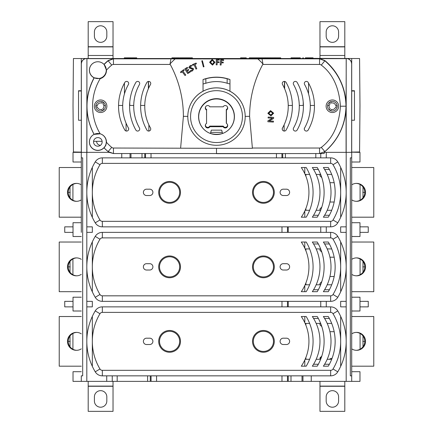 <?xml version="1.0" encoding="UTF-8"?>
<svg xmlns="http://www.w3.org/2000/svg" width="433" height="433" viewBox="0 0 433 433"><rect width="100%" height="100%" fill="white"/><g stroke="black" fill="none" stroke-linecap="round" stroke-linejoin="round"><path stroke-width="0.65" d="M231.888 125.705A17.796 17.796 -0 0 0 211.867 99.579A17.796 17.796 -0 0 0 210.427 133.488L211.326 130.144L221.674 130.144L222.573 133.488A17.796 17.796 -0 0 0 231.888 125.705L232.023 125.473A17.953 17.953 180 0 0 234.302 118.777M223.152 126.701L209.848 126.701A2.425 2.425 -0 0 1 206.53 127.654A2.425 2.425 -0 0 1 206.557 123.416L206.557 110.106A2.425 2.425 -0 0 1 207.721 105.555A2.425 2.425 -0 0 1 209.848 106.816L223.152 106.816A2.425 2.425 -0 0 1 227.379 106.767A2.425 2.425 -0 0 1 226.443 110.106L226.443 123.416A2.425 2.425 -0 0 1 226.47 127.654A2.425 2.425 -0 0 1 223.152 126.701L223.249 126.236L209.751 126.236L209.848 126.701M206.557 123.416L206.557 110.106M209.751 126.236A2.268 2.268 -0 0 1 206.709 127.259A2.268 2.268 -0 0 1 205.691 124.211M222.578 133.451C218.541 134.571 214.487 134.571 210.422 133.451M210.73 132.374L222.27 132.374M216.5 126.658L222.297 126.582L216.5 126.658M226.286 123.075L226.286 109.581L226.443 123.416M227.309 124.211A2.268 2.268 -0 0 1 226.291 127.259A2.268 2.268 -0 0 1 223.249 126.236M227.309 106.653A2.268 2.268 -0 0 1 226.286 109.701L226.443 110.106M205.691 106.653A2.268 2.268 -0 0 0 206.714 109.701L206.714 109.581A2.268 2.268 -0 0 1 205.453 107.606M205.453 125.169A2.268 2.268 180 0 0 209.751 126.111L223.249 126.111A2.268 2.268 180 0 0 227.547 125.169M227.547 107.606A2.268 2.268 -0 0 1 226.286 109.581M88.197 46.715L113.029 46.715L113.029 21.65L88.197 21.65L88.197 46.894L113.029 46.894L113.029 58.352M106.821 36.134A6.208 6.208 0 0 1 100.613 42.342A6.208 6.208 0 0 1 94.405 36.134L94.405 31.999A6.208 6.208 0 0 1 100.613 25.791A6.208 6.208 0 0 1 106.821 31.999L106.821 36.134M189.827 67.202L193.432 68.663L193.611 69.329L192.301 70.98L190.861 71.385L190.423 70.552L191.922 70.319L192.582 69.123L189.059 67.954L188.896 67.342L190.157 65.664L191.364 65.248L191.787 66.049L191.364 65.253L190.157 65.659L188.902 67.261M191.787 66.054L190.558 66.314L189.898 67.483L193.432 68.668L193.611 69.231M190.423 70.547L191.922 70.319M182.915 71.212L185.773 74.99L185.043 75.548L182.185 71.764L180.924 72.717L180.453 72.094L183.716 69.632L184.182 70.254L182.915 71.212L185.773 74.99M180.453 72.094L183.716 69.626L184.182 70.249M202.963 62.731L202.796 62.065L202.963 62.731L202.298 62.909L202.124 62.238L202.796 62.06L202.124 62.238M202.622 61.394L201.951 61.573L201.778 60.907L202.449 60.728L202.622 61.394L202.449 60.734L201.778 60.907M190.336 71.938L189.919 71.288L190.336 71.938L187.722 73.599L184.767 68.939L187.278 67.348L187.695 68.003L185.957 69.107L186.791 70.422L188.393 69.404L188.81 70.054L188.393 69.41L186.791 70.422L185.957 69.107M187.208 71.077L188.079 72.452L189.919 71.288L188.079 72.452L187.208 71.077L188.81 70.059M184.767 68.939L187.278 67.342L187.695 67.997M194.964 64.387L196.815 68.75L195.97 69.107L194.119 64.744L192.663 65.361L192.36 64.641L196.122 63.05L196.425 63.77L194.964 64.387L196.815 68.744M196.425 63.765L196.122 63.045L192.36 64.641M216.197 64.831L216.305 59.31L216.197 64.836L217.112 64.853L217.155 62.547L219.06 62.579L219.076 61.811L217.171 61.773L217.204 60.111L219.266 60.155L219.282 59.375L216.305 59.316L219.282 59.37M217.171 61.767L219.076 61.805M267.908 113.208L270.544 110.626L273.618 113.365M270.544 110.626L267.919 113.414L270.993 115.909L273.613 113.17L270.544 110.626M272.812 113.17L270.841 114.956L268.714 113.37L270.663 111.584L272.812 113.17M95.834 105.533A4.828 4.828 -0 0 1 103.601 102.432A4.828 4.828 -0 0 1 102.404 110.707A4.828 4.828 -0 0 1 95.834 105.533L97.371 105.533A3.312 3.312 -0 0 1 101.631 103.076L102.404 101.739M130.474 58.715L304.383 58.531L81.296 58.531L81.296 152.346L73.02 152.346L73.02 162.007L81.296 162.007M302.526 58.715L306.174 58.352L359.574 58.531L359.98 105.203M329.399 102.432A4.828 4.828 180 0 0 330.595 110.707A4.828 4.828 180 0 0 337.166 105.533A4.828 4.828 180 0 0 329.399 102.432L330.173 103.763A3.312 3.312 180 0 0 330.173 108.683L329.399 110.02M351.704 162.007L359.98 162.007L359.98 152.346L351.704 152.162L351.704 157.866L350.324 157.866L350.324 375.849L351.704 375.849L351.704 381.365L359.98 381.365L359.98 371.709L351.704 371.709M351.645 152.346L351.656 63.911C351.325 60.598 349.501 58.78 346.194 58.45L346.184 152.346L351.704 152.346L351.704 63.813L351.656 152.162M346.238 58.352L346.086 106.09A59.467 59.467 180 0 0 324.902 60.582L324.869 60.782C338.546 72.831 345.588 87.964 345.994 106.188C345.588 124.412 338.552 139.55 324.869 151.599L319.538 153.542L216.489 153.661L216.5 148.303L252.396 148.303L249.635 116.721M346.086 152.346L346.086 106.09A59.467 59.467 180 0 1 324.902 151.599L319.538 153.542L324.171 153.542L324.193 152.346L346.184 152.346L346.184 192.355A59.326 59.326 0 0 0 337.767 161.893A8.276 8.276 0 0 0 330.66 157.866L102.34 157.866A8.276 8.276 0 0 0 95.233 161.893A59.326 59.326 0 0 0 95.233 222.822A8.276 8.276 0 0 0 102.34 226.849L330.66 226.849A8.276 8.276 0 0 0 337.767 222.822A59.326 59.326 0 0 0 337.767 161.893A8.276 8.276 0 0 0 330.66 157.866L330.66 163.382A2.76 2.76 0 0 1 333.031 164.724A53.806 53.806 0 0 1 333.031 219.986A2.76 2.76 0 0 1 330.66 221.328L102.34 221.328A2.76 2.76 0 0 1 99.969 219.986A53.806 53.806 0 0 1 99.969 164.724A2.76 2.76 0 0 1 102.34 163.382L330.66 163.382M319.971 58.352L319.971 21.65L344.803 21.65L344.803 58.352M338.595 36.134A6.208 6.208 0 0 1 332.387 42.342A6.208 6.208 0 0 1 326.179 36.134L326.179 31.999A6.208 6.208 0 0 1 332.387 25.791A6.208 6.208 0 0 1 338.595 31.999L338.595 36.134M88.197 58.352L88.197 46.894M113.029 381.365L113.029 411.35L88.197 411.35L88.197 381.365M94.405 396.866A6.208 6.208 0 0 1 100.613 390.658A6.208 6.208 0 0 1 106.821 396.866L106.821 401.001A6.208 6.208 0 0 1 100.613 407.209A6.208 6.208 0 0 1 94.405 401.001L94.405 396.866M102.34 312.382L330.66 312.382A2.76 2.76 0 0 1 333.031 313.725A53.806 53.806 0 0 1 333.031 368.986A2.76 2.76 0 0 1 330.66 370.329L102.34 370.329A2.76 2.76 0 0 1 99.969 368.986A53.806 53.806 0 0 1 99.969 313.725A2.76 2.76 0 0 1 102.34 312.382L102.34 306.867A8.276 8.276 0 0 0 95.233 310.894A59.326 59.326 0 0 0 95.233 371.823A8.276 8.276 0 0 0 102.34 375.849L330.66 375.849A8.276 8.276 0 0 0 337.767 371.823A59.326 59.326 0 0 0 337.767 310.894A8.276 8.276 0 0 0 330.66 306.867L102.34 306.867A8.276 8.276 0 0 0 95.233 310.894A59.326 59.326 0 0 0 86.817 341.356L86.817 381.365L81.296 381.365L81.296 375.849L82.676 375.849L82.676 157.866L81.296 157.866L81.296 152.346L86.817 152.346L86.817 192.355A59.326 59.326 0 0 0 95.233 222.822A8.276 8.276 0 0 0 102.34 226.849L102.34 221.328M106.729 375.849L106.729 381.365L86.817 381.365M151.068 375.849L151.068 381.365L117.186 381.365L117.186 375.849M288.243 375.849L288.243 381.365L287.474 381.365L287.474 375.849M106.729 381.365L117.186 381.365M151.068 381.365L156.562 381.365L156.562 375.849M281.98 375.849L281.98 381.365L156.562 381.365M81.296 371.709L73.02 371.709L73.02 381.365L81.296 381.365M351.704 381.365L311.251 381.365L311.251 375.849M302.986 381.365L311.251 381.365M302.017 375.849L302.017 381.365L302.97 381.365L302.97 375.849M302.017 381.365L290.998 381.365L290.998 375.849M288.243 381.365L290.998 381.365M281.98 381.365L287.474 381.365M346.184 381.365L346.184 341.356A59.326 59.326 0 0 0 337.767 310.894A8.276 8.276 0 0 0 330.66 306.867L330.66 312.382M344.803 381.365L344.803 411.35L319.971 411.35L319.971 381.365M326.179 396.866A6.208 6.208 0 0 1 332.387 390.658A6.208 6.208 0 0 1 338.595 396.866L338.595 401.001A6.208 6.208 0 0 1 332.387 407.209A6.208 6.208 0 0 1 326.179 401.001L326.179 396.866M329.399 359.293A5.104 5.104 0 0 1 332.062 358.335M321.816 356.067L319.971 357.912L319.971 358.6L321.47 357.101M81.296 366.188L59.224 366.188L59.224 316.523L81.296 316.523M72.923 349.252L72.923 333.459M360.077 349.252L360.077 333.459M313.568 364.256L318.336 364.256M324.604 364.256L329.372 364.256M331.694 359.293L327.202 359.293M320.658 359.293L316.166 359.293M309.622 359.293L305.13 359.293M304.794 360.018L304.794 366.188M362.989 335.965L362.989 346.746M70.011 346.746L70.011 335.965M81.296 348.868A8.969 8.941 90 0 1 67.478 341.356A8.969 8.941 90 0 1 81.296 333.843M351.704 316.523L373.776 316.523L373.776 366.188L351.704 366.188M351.704 333.843A8.969 8.941 -90 0 1 365.522 341.356A8.969 8.941 -90 0 1 351.704 348.868M76.787 350.319A8.969 8.941 90 0 1 69.156 345.361A8.996 8.969 180 0 1 68.208 341.356L70.2 341.356M362.8 341.356L364.792 341.356A8.996 8.969 0 0 1 363.844 345.361A8.969 8.941 -90 0 1 356.213 350.319M305.898 359.293L305.898 357.442M81.296 217.187L59.224 217.187L59.224 167.522L81.296 167.522M72.923 200.252L72.923 184.458M360.077 200.252L360.077 184.458M313.568 215.261L318.336 215.261M324.604 215.261L329.372 215.261M331.694 210.292L327.202 210.292M320.658 210.292L316.166 210.292M309.622 210.292L305.13 210.292M304.794 211.017L304.794 217.187M362.989 186.964L362.989 197.746M321.816 207.071L319.971 208.912L319.971 210.292M70.011 197.746L70.011 186.964M81.296 199.867A8.969 8.941 90 0 1 67.478 192.355A8.969 8.941 90 0 1 81.296 184.842M351.704 167.522L373.776 167.522L373.776 217.187L351.704 217.187M351.704 184.842A8.969 8.941 -90 0 1 365.522 192.355A8.969 8.941 -90 0 1 351.704 199.867M76.787 201.318A8.969 8.941 90 0 1 69.156 196.36A8.996 8.969 180 0 1 68.208 192.355L70.2 192.355M362.8 192.355L364.792 192.355A8.996 8.969 0 0 1 363.844 196.36A8.969 8.941 -90 0 1 356.213 201.318M334.173 202.016L329.941 202.016M305.898 210.292L305.898 208.441M81.296 222.708L73.02 222.708L73.02 236.505L81.296 236.505M351.704 222.708L359.98 222.708L359.98 236.505L351.704 236.505M351.704 375.849L351.704 157.866M359.98 226.849L368.261 226.849L368.261 232.364L359.98 232.364M81.296 157.866L81.296 232.364M73.02 226.849L64.739 226.849L64.739 232.364L73.02 232.364M102.34 163.382L102.34 157.866A8.276 8.276 0 0 0 95.233 161.893A59.326 59.326 0 0 0 86.817 192.355L86.817 266.858A59.326 59.326 0 0 0 95.233 297.319A8.276 8.276 0 0 0 102.34 301.346L330.66 301.346A8.276 8.276 0 0 0 337.767 297.319A59.326 59.326 0 0 0 337.767 236.391A8.276 8.276 0 0 0 330.66 232.364L102.34 232.364A8.276 8.276 0 0 0 95.233 236.391A59.326 59.326 0 0 0 95.233 297.319A8.276 8.276 0 0 0 102.34 301.346L102.34 295.831A2.76 2.76 0 0 1 99.969 294.489A53.806 53.806 0 0 1 99.969 239.227A2.76 2.76 0 0 1 102.34 237.885L330.66 237.885A2.76 2.76 0 0 1 333.031 239.227A53.806 53.806 0 0 1 333.031 294.489A2.76 2.76 0 0 1 330.66 295.831L102.34 295.831M330.66 295.831L330.66 301.346A8.276 8.276 0 0 0 337.767 297.319A59.326 59.326 0 0 0 346.184 266.858L346.184 192.355A59.326 59.326 0 0 1 337.767 222.822A8.276 8.276 0 0 1 330.66 226.849L330.66 221.328M351.704 232.364L351.704 226.849M109.186 152.346L86.817 152.346L86.914 58.639L86.914 106.09A59.467 59.467 -0 0 1 94.069 77.805A8.471 8.471 -0 0 1 91.038 65.188A8.471 8.471 -0 0 1 103.99 64.387A59.467 59.467 -0 0 1 108.098 60.582L108.131 60.782A59.37 59.37 180 0 0 104.12 64.485L106.464 70.157A8.617 8.617 -0 0 1 100.18 78.66L94.069 77.805M282.078 153.542L145.385 153.542M144.757 157.866L144.757 153.542M129.862 153.542L129.045 153.542M286.435 195.532L283.442 195.516A3.172 3.172 0 0 1 280.102 192.257A3.172 3.172 0 0 1 283.626 189.194L286.17 189.194A3.172 3.172 0 0 1 289.617 192.225A3.172 3.172 0 0 1 286.435 195.532M149.558 195.516L146.565 195.532A3.172 3.172 0 0 1 143.383 192.225A3.172 3.172 0 0 1 146.83 189.194L149.374 189.194A3.172 3.172 0 0 1 152.898 192.257A3.172 3.172 0 0 1 149.558 195.516M92.332 167.371L92.332 217.344M340.668 217.344L340.668 167.371M273.477 192.355A10.073 10.073 0 0 1 258.371 201.08A10.073 10.073 0 0 1 258.371 183.635A10.073 10.073 0 0 1 273.477 192.355M274.3 192.355A10.89 10.89 0 0 1 257.96 201.789A10.89 10.89 0 0 1 257.96 182.926A10.89 10.89 0 0 1 274.3 192.355M159.523 192.355A10.073 10.073 0 0 0 174.629 201.08A10.073 10.073 0 0 0 174.629 183.635A10.073 10.073 0 0 0 159.523 192.355M158.7 192.355A10.89 10.89 0 0 1 175.04 182.926A10.89 10.89 0 0 1 175.04 201.789A10.89 10.89 0 0 1 158.7 192.355M306.201 167.522A48.285 48.285 0 0 1 306.201 217.187L301.287 217.187A44.15 44.15 0 0 0 301.287 167.522L306.201 167.522M317.237 167.522A48.285 48.285 0 0 1 317.237 217.187L312.323 217.187A44.15 44.15 0 0 0 312.323 167.522L317.237 167.522M323.364 217.187A44.15 44.15 0 0 0 323.364 167.522L328.274 167.522A48.285 48.285 0 0 1 328.274 217.187L323.364 217.187M346.184 232.364L340.668 232.364L340.668 226.849L346.184 226.849M86.817 226.849L92.332 226.849L92.332 232.364L86.817 232.364M286.435 270.03L283.442 270.019A3.172 3.172 0 0 1 280.102 266.755A3.172 3.172 0 0 1 283.626 263.697L286.17 263.697A3.172 3.172 0 0 1 289.617 266.723A3.172 3.172 0 0 1 286.435 270.03M149.558 270.019L146.565 270.03A3.172 3.172 0 0 1 143.383 266.723A3.172 3.172 0 0 1 146.83 263.697L149.374 263.697A3.172 3.172 0 0 1 152.898 266.755A3.172 3.172 0 0 1 149.558 270.019M92.332 241.868L92.332 291.842M340.668 291.842L340.668 241.868M273.477 266.858A10.073 10.073 0 0 1 258.371 275.577A10.073 10.073 0 0 1 258.371 258.133A10.073 10.073 0 0 1 273.477 266.858M274.3 266.858A10.89 10.89 0 0 1 257.96 276.286A10.89 10.89 0 0 1 257.96 257.424A10.89 10.89 0 0 1 274.3 266.858M159.523 266.858A10.073 10.073 0 0 0 174.629 275.577A10.073 10.073 0 0 0 174.629 258.133A10.073 10.073 0 0 0 159.523 266.858M158.7 266.858A10.89 10.89 0 0 1 175.04 257.424A10.89 10.89 0 0 1 175.04 276.286A10.89 10.89 0 0 1 158.7 266.858M306.201 242.025A48.285 48.285 0 0 1 306.201 291.69L301.287 291.69A44.15 44.15 0 0 0 301.287 242.025L306.201 242.025M317.237 242.025A48.285 48.285 0 0 1 317.237 291.69L312.323 291.69A44.15 44.15 0 0 0 312.323 242.025L317.237 242.025M323.364 291.69A44.15 44.15 0 0 0 323.364 242.025L328.274 242.025A48.285 48.285 0 0 1 328.274 291.69L323.364 291.69M330.66 370.329L330.66 375.849A8.276 8.276 0 0 0 337.767 371.823A59.326 59.326 0 0 0 346.184 341.356L346.184 306.867L340.668 306.867L340.668 301.346L346.184 301.346L346.184 266.858A59.326 59.326 0 0 0 337.767 236.391A8.276 8.276 0 0 0 330.66 232.364L330.66 237.885M102.34 237.885L102.34 232.364A8.276 8.276 0 0 0 95.233 236.391A59.326 59.326 0 0 0 86.817 266.858L86.817 301.346L92.332 301.346L92.332 306.867L86.817 306.867L86.817 341.356A59.326 59.326 0 0 0 95.233 371.823A8.276 8.276 0 0 0 102.34 375.849L102.34 370.329M310.309 105.441L314.445 105.441M299.268 105.441L303.409 105.441M359.98 105.343L359.579 151.047A1.38 1.38 0 0 0 359.585 150.982L359.98 105.441M288.232 105.441L292.372 105.441M118.555 105.441L122.691 105.441M129.591 105.441L133.732 105.441M73.02 105.343L73.415 150.982L73.02 105.441M309.427 57.843L312.864 57.843M310.412 58.352L310.412 57.843L310.439 58.352M312.945 58.352L312.945 57.843M130.593 58.531L130.593 57.843L130.052 57.843M179.917 58.531L179.917 57.843L186.531 57.843L186.531 58.531M359.141 151.978L358.205 152.346A1.38 1.38 0 0 0 359.141 151.978A1.38 1.38 0 0 1 358.205 152.346A1.38 1.299 -90 0 0 359.087 151.983M96.613 141.31A4 4 0 0 0 100.488 145.309M74.795 152.346A1.38 1.38 0 0 1 73.859 151.978L74.795 152.346A1.38 1.299 -90 0 1 73.913 151.983M327.624 105.441L329.172 105.441M335.607 105.441L337.155 105.441M284.151 131.064L284.108 124.893M148.892 124.893L148.849 131.064M73.02 105.203L73.426 58.531L81.296 58.531L81.296 63.813L81.675 61.811L82.432 60.479L83.953 59.126L85.366 58.531M81.296 120.244L78.535 120.244L78.535 90.746L81.296 90.746M81.296 91L78.535 91M73.426 58.531L73.02 105.251L73.426 151.972L81.296 152.107M94.069 134.382L100.18 133.813A8.617 8.617 -0 0 1 106.464 142.316L105.814 145.309L104.12 147.891A59.37 59.37 180 0 0 108.131 151.599L113.462 153.542L109.148 152.346L108.098 151.599A59.467 59.467 -0 0 1 103.99 147.799A8.471 8.471 -0 0 1 91.038 146.993A8.471 8.471 -0 0 1 94.069 134.382A59.467 59.467 -0 0 1 86.914 106.09L86.914 152.346M347.634 58.531L349.047 59.126L350.568 60.479L351.488 62.298L351.656 63.911M351.704 58.531L351.704 63.813L351.704 58.531M81.355 152.346L81.344 63.911C81.675 60.598 83.499 58.78 86.806 58.45L86.762 58.352M104.494 111.167A6.279 6.279 -0 0 1 94.334 106.237A6.279 6.279 -0 0 1 103.352 100.591A6.279 6.279 -0 0 1 104.494 111.167M101.647 103.081A3.285 3.285 180 0 0 97.393 105.533M103.601 102.432L102.827 103.763A3.312 3.312 -0 0 1 102.827 108.683L103.601 110.02M102.404 110.707L101.631 109.376A3.312 3.312 -0 0 1 97.371 106.913L95.834 106.913M106.269 141.905A8.416 8.416 -0 0 1 93.642 149.196A8.416 8.416 -0 0 1 93.642 134.62A8.416 8.416 -0 0 1 106.269 141.905M102.156 141.905A4.303 4.303 -0 0 1 95.698 145.634A4.303 4.303 -0 0 1 95.698 138.181A4.303 4.303 -0 0 1 102.156 141.905M94.113 78.027A59.37 59.37 180 0 0 94.113 134.349M113.43 153.542L216.5 153.542M183.386 115.99A109.549 109.544 -90 0 0 170.012 63.987L170.965 58.834L113.462 58.834L108.131 60.782L111.714 65.085A2.712 2.712 -0 0 1 113.462 64.447L170.261 64.447A109.544 109.538 180 0 1 183.386 115.99L183.365 116.721L183.43 115.99M113.462 64.447L113.43 58.639L108.098 60.582M216.5 148.303L113.462 148.026A2.712 2.712 -0 0 1 111.714 147.388A53.806 53.806 -0 0 1 106.464 142.316M100.18 133.813A53.806 53.806 -0 0 1 100.18 78.66M150.484 127.979A2.068 2.068 -0 0 1 149.704 130.798A2.068 2.068 -0 0 1 146.884 130.019A48.285 48.285 -0 0 1 146.884 82.454A2.068 2.068 -0 0 1 149.704 81.675A2.068 2.068 -0 0 1 150.484 84.495A44.15 44.144 180 0 0 150.484 127.979M128.412 127.979A2.068 2.068 -0 0 1 127.632 130.798A2.068 2.068 -0 0 1 124.812 130.019A48.285 48.285 -0 0 1 124.812 82.454A2.068 2.068 -0 0 1 127.632 81.675A2.068 2.068 -0 0 1 128.412 84.495A44.15 44.144 180 0 0 128.412 127.979M128.444 127.924A2.105 2.105 -0 0 1 127.648 130.793A2.105 2.105 -0 0 1 124.78 130.003M139.448 127.979A2.068 2.068 -0 0 1 138.668 130.798A2.068 2.068 -0 0 1 135.848 130.019A48.285 48.285 -0 0 1 135.848 82.454A2.068 2.068 -0 0 1 138.668 81.675A2.068 2.068 -0 0 1 139.448 84.495A44.15 44.144 180 0 0 139.448 127.979M113.43 58.639L86.914 58.639M92.722 76.836A8.416 8.416 180 0 0 106.264 69.962A8.416 8.416 180 0 0 89.885 67.456A8.416 8.416 180 0 0 92.722 76.836M227.152 78.779L227.152 83.25A34.997 34.997 180 0 0 205.848 83.25L205.848 78.779A39.284 39.284 -0 0 1 227.152 78.779L229.966 79.542L229.955 91.206M205.848 78.779L203.034 79.542L203.039 83.975L205.848 83.25M170.965 58.834L175.143 58.92A62.623 62.623 0 0 0 170.012 63.987L170.261 64.447M245.197 116.358L249.603 116.358M187.803 116.358L183.397 116.358M203.034 79.542A39.284 39.284 -90 0 1 229.966 79.542M106.464 70.157A53.806 53.806 -0 0 1 111.714 65.085M180.626 148.026L183.365 116.721M216.5 90.665A25.937 25.937 180 0 0 194.038 129.57A25.937 25.937 180 0 0 238.962 129.57A25.937 25.937 180 0 0 216.5 90.665M207.629 132.189A17.937 17.937 -0 0 1 216.5 98.67A17.937 17.937 -0 0 1 225.371 132.189M222.567 133.478A17.937 17.937 -0 0 1 210.433 133.478M216.5 87.894A28.697 28.697 180 0 0 187.803 116.591A28.697 28.697 180 0 0 216.5 145.282A28.697 28.697 180 0 0 245.197 116.591A28.697 28.697 180 0 0 216.5 87.894M245.197 116.591L245.197 116.547A28.697 28.697 180 0 0 216.5 87.856A28.697 28.697 180 0 0 187.803 116.547L187.803 116.591M227.152 83.25L229.961 83.975M338.666 106.237A6.279 6.279 180 0 0 329.648 100.591A6.279 6.279 180 0 0 328.506 111.167A6.279 6.279 180 0 0 338.666 106.237M337.166 105.533L335.629 105.533A3.312 3.312 180 0 0 331.369 103.076L330.595 101.739M330.595 110.707L331.369 109.376A3.312 3.312 180 0 0 335.629 106.913L337.166 106.913M262.739 64.447L262.988 63.987L262.035 58.834L319.538 58.834L324.869 60.782L321.286 65.085A2.712 2.712 180 0 0 319.538 64.447L262.739 64.447A109.544 109.538 -0 0 0 249.614 115.99L249.57 115.99M319.538 64.447L319.57 58.639L324.902 60.582M252.374 148.026L319.538 148.026A2.712 2.712 180 0 0 321.286 147.388C332.744 138.717 339.126 125.002 340.43 106.237C339.12 87.471 332.739 73.756 321.286 65.085M282.516 127.979A2.068 2.068 180 0 0 283.296 130.798A2.068 2.068 180 0 0 286.116 130.019A48.285 48.285 180 0 0 286.116 82.454A2.068 2.068 180 0 0 283.296 81.675A2.068 2.068 180 0 0 282.516 84.495A44.15 44.144 -0 0 1 282.516 127.979M286.148 130.003A2.105 2.105 -0 0 1 283.279 130.793A2.105 2.105 -0 0 1 282.484 127.924M304.588 127.979A2.068 2.068 180 0 0 305.368 130.798A2.068 2.068 180 0 0 308.188 130.019A48.285 48.285 180 0 0 308.188 82.454A2.068 2.068 180 0 0 305.368 81.675A2.068 2.068 180 0 0 304.588 84.495A44.15 44.144 -0 0 1 304.588 127.979M308.22 130.003A2.105 2.105 -0 0 1 305.352 130.793A2.105 2.105 -0 0 1 304.556 127.924M293.552 127.979A2.068 2.068 180 0 0 294.332 130.798A2.068 2.068 180 0 0 297.152 130.019A48.285 48.285 180 0 0 297.152 82.454A2.068 2.068 180 0 0 294.332 81.675A2.068 2.068 180 0 0 293.552 84.495A44.15 44.144 -0 0 1 293.552 127.979M262.035 58.834L257.857 58.92A62.623 62.623 0 0 1 262.988 63.987A109.549 109.544 -90 0 0 249.614 115.99M268.709 113.257L270.841 114.956L272.812 113.294M257.857 58.92L175.143 58.92M319.57 58.639L346.086 58.639M267.935 120.758L272.465 118.187L267.935 120.758L267.875 121.754L267.935 120.758M268.097 117.965L268.146 117.083L273.656 117.403L268.146 117.083L268.097 117.965L272.465 118.187M269.142 120.986L273.44 121.191L269.142 120.969L273.596 118.463L273.656 117.403M267.875 121.754L273.385 122.074L273.44 121.191M221.523 60.333L221.36 61.984L223.26 62.168L223.184 62.937L221.29 62.753L221.068 65.053L220.153 64.966L220.684 59.473L223.65 59.754L223.574 60.533L221.523 60.333M223.65 59.754L220.684 59.473M220.153 64.966L220.684 59.467M221.366 61.979L223.26 62.163M209.68 62.168L212.181 59.397L214.979 62.33L212.533 65.096L209.696 62.52L212.181 59.402L214.979 62.33M212.197 60.209L214.021 62.141L212.468 64.3L210.649 62.384L212.197 60.209M210.638 62.098L211.228 63.83L212.23 64.295L213.469 63.895L214.032 62.476M192.582 69.123L191.922 70.325M203.045 91.206L203.039 83.975M202.99 65.572L202.817 64.907L203.483 64.733L203.656 65.399L202.99 65.572M202.644 64.241L202.471 63.57L203.137 63.397L203.31 64.068L202.644 64.241M203.337 66.909L203.164 66.244L203.829 66.07L204.003 66.736L203.337 66.909M304.794 167.522L304.794 173.693M305.13 174.423L309.622 174.423M316.166 174.423L320.658 174.423M327.202 174.423L331.694 174.423M329.372 169.455L324.604 169.455M318.336 169.455L313.568 169.455M321.816 177.644L319.971 175.803L319.971 174.423M334.173 182.699L329.941 182.699M356.213 183.397A8.969 8.941 -90 0 1 363.844 188.355A8.996 8.969 0 0 1 364.792 192.355M68.208 192.355A8.996 8.969 180 0 1 69.156 188.355A8.969 8.941 90 0 1 76.787 183.397M305.898 176.269L305.898 174.423M81.296 291.69L59.224 291.69L59.224 242.025L81.296 242.025M72.923 274.755L72.923 258.961M360.077 274.755L360.077 258.961M313.568 289.758L318.336 289.758M324.604 289.758L329.372 289.758M331.694 284.79L327.202 284.79M320.658 284.79L316.166 284.79M309.622 284.79L305.13 284.79M304.794 285.52L304.794 291.69M362.989 261.467L362.989 272.249M321.816 281.569L319.971 283.409L319.971 284.79M70.011 272.249L70.011 261.467M81.296 274.37A8.969 8.941 90 0 1 67.478 266.858A8.969 8.941 90 0 1 81.296 259.345M351.704 242.025L373.776 242.025L373.776 291.69L351.704 291.69M351.704 259.345A8.969 8.941 -90 0 1 365.522 266.858A8.969 8.941 -90 0 1 351.704 274.37M76.787 275.816A8.969 8.941 90 0 1 69.156 270.858A8.996 8.969 180 0 1 68.208 266.858L70.2 266.858M362.8 266.858L364.792 266.858A8.996 8.969 0 0 1 363.844 270.858A8.969 8.941 -90 0 1 356.213 275.816M334.173 276.514L329.941 276.514M305.898 284.79L305.898 282.944M81.296 297.206L73.02 297.206L73.02 311.002L81.296 311.002M351.704 297.206L359.98 297.206L359.98 311.002L351.704 311.002M359.98 301.346L368.261 301.346L368.261 306.867L359.98 306.867M73.02 301.346L64.739 301.346L64.739 306.867L73.02 306.867M86.817 301.346L86.817 306.867M346.184 306.867L346.184 301.346M304.794 242.025L304.794 248.196M305.13 248.921L309.622 248.921M316.166 248.921L320.658 248.921M327.202 248.921L331.694 248.921M329.372 243.952L324.604 243.952M318.336 243.952L313.568 243.952M321.816 252.141L319.971 250.301L319.971 248.921M334.173 257.197L329.941 257.197M356.213 257.895A8.969 8.941 -90 0 1 363.844 262.853A8.996 8.969 0 0 1 364.792 266.858M68.208 266.858A8.996 8.969 180 0 1 69.156 262.853A8.969 8.941 90 0 1 76.787 257.895M305.898 250.772L305.898 248.921M304.794 316.523L304.794 322.693M305.13 323.419L309.622 323.419M316.166 323.419L320.658 323.419M327.202 323.419L331.694 323.419M329.372 318.455L324.604 318.455M318.336 318.455L313.568 318.455M321.816 326.644L319.971 324.799L319.971 323.419M334.173 331.7L329.941 331.7M356.213 332.398A8.969 8.941 -90 0 1 363.844 337.35A8.996 8.969 0 0 1 364.792 341.356M68.208 341.356A8.996 8.969 180 0 1 69.156 337.35A8.969 8.941 90 0 1 76.787 332.398M305.898 325.27L305.898 323.419M286.435 344.527L283.442 344.516A3.172 3.172 0 0 1 280.102 341.253A3.172 3.172 0 0 1 283.626 338.195L286.17 338.195A3.172 3.172 0 0 1 289.617 341.226A3.172 3.172 0 0 1 286.435 344.527M149.558 344.516L146.565 344.527A3.172 3.172 0 0 1 143.383 341.226A3.172 3.172 0 0 1 146.83 338.195L149.374 338.195A3.172 3.172 0 0 1 152.898 341.253A3.172 3.172 0 0 1 149.558 344.516M92.332 316.371L92.332 366.34M340.668 366.34L340.668 316.371M273.477 341.356A10.073 10.073 0 0 1 258.371 350.08A10.073 10.073 0 0 1 258.371 332.636A10.073 10.073 0 0 1 273.477 341.356M274.3 341.356A10.89 10.89 0 0 1 257.96 350.79A10.89 10.89 0 0 1 257.96 331.927A10.89 10.89 0 0 1 274.3 341.356M159.523 341.356A10.073 10.073 0 0 0 174.629 350.08A10.073 10.073 0 0 0 174.629 332.636A10.073 10.073 0 0 0 159.523 341.356M158.7 341.356A10.89 10.89 0 0 1 175.04 331.927A10.89 10.89 0 0 1 175.04 350.79A10.89 10.89 0 0 1 158.7 341.356M306.201 316.523A48.285 48.285 0 0 1 306.201 366.188L301.287 366.188A44.15 44.15 0 0 0 301.287 316.523L306.201 316.523M317.237 316.523A48.285 48.285 0 0 1 317.237 366.188L312.323 366.188A44.15 44.15 0 0 0 312.323 316.523L317.237 316.523M323.364 366.188A44.15 44.15 0 0 0 323.364 316.523L328.274 316.523A48.285 48.285 0 0 1 328.274 366.188L323.364 366.188M148.362 81.431L148.362 88.765M148.411 88.657L148.411 81.42M148.514 81.409L148.573 88.283M284.427 88.283L284.486 81.409M284.589 81.42L284.589 88.657M284.638 88.765L284.638 81.431M359.98 105.154L359.574 58.531M351.704 152.107L359.574 151.972L359.98 105.251M351.704 120.244L354.465 120.244L354.465 90.746L351.704 90.746M351.704 91L354.465 91M140.628 105.441L144.768 105.441M176.664 58.531L176.664 57.843L179.376 57.843L179.376 58.531M177.92 58.531L177.92 57.843M174.364 58.531L174.093 57.843L176.664 57.843M171.95 58.531L171.95 57.843L174.093 57.843L174.093 58.531M173.086 58.531L173.086 57.843M240.596 58.531L240.596 57.843L246.253 57.843L246.253 58.531M241.571 58.531L241.571 57.843M249.906 58.531L249.906 57.843L259.491 57.843L259.491 58.531M250.263 58.531L250.263 57.843M256.65 58.531L256.65 57.843M191.429 58.531L191.429 57.843L192.404 57.843L192.404 58.531M186.747 58.531L186.747 57.843L191.429 57.843M310.412 57.843L309.351 57.843M305.368 58.433L305.368 57.843L309.568 57.843L309.568 58.352M308.832 58.352L308.832 57.843M306.786 58.352L306.786 57.843M307.268 58.352L307.268 57.843M302.884 58.531L302.884 57.843L303.333 57.843L303.333 58.531M302.618 58.531L302.884 57.843M300.204 58.531L300.123 57.843M296.686 57.843L300.204 57.843M297.698 58.531L297.698 57.843M291.052 58.531L291.052 57.843L296.827 57.843L296.827 58.531M294.5 57.843L294.5 58.531M291.22 58.531L291.22 57.843M291.544 58.531L291.544 57.843M291.712 58.531L291.712 57.843M294.034 58.531L294.034 57.843M127.789 58.45L127.789 57.843L136.714 57.843L136.547 58.531M133.418 57.843L133.418 58.531M136.714 57.843L136.714 58.531M133.023 58.531L133.023 57.843M130.566 58.531L130.566 57.843M124.314 58.352L124.314 57.843L127.611 57.843L127.443 58.417M127.611 57.843L127.611 58.433M280.665 58.531L280.665 57.843L280.876 58.531M275.529 58.531L275.529 57.843L280.665 57.843M270.766 58.531L270.766 57.843L275.529 57.843M274.511 58.531L274.511 57.843M266.035 58.531L266.035 57.843L270.766 57.843M270.197 58.531L270.197 57.843M265.028 58.531L265.028 57.843L266.035 57.843M265.24 58.531L265.24 57.843M259.892 58.531L259.892 57.843L265.028 57.843M258.036 58.531L258.036 57.843M249.305 58.531L249.305 57.843L249.906 57.843M102.112 141.31L93.593 141.31L102.112 141.31M126.063 130.993L126.063 123.172M95.845 105.441L97.393 105.441M103.828 105.441L105.376 105.441M198.698 118.777A17.953 17.953 180 0 0 200.977 125.473L201.112 125.705M319.971 55.478L344.803 55.478M319.971 46.894L344.803 46.894M319.971 46.715L344.803 46.715M88.197 55.478L113.029 55.478M113.029 386.106L88.197 386.106M113.029 386.285L88.197 386.285M147.599 375.849L147.599 381.365M344.803 386.106L319.971 386.106M344.803 386.285L319.971 386.285M287.474 232.364L287.474 226.849M281.98 226.849L281.98 232.364M326.271 232.364L326.271 226.849M326.271 157.866L326.271 152.346M281.932 157.866L281.932 153.569M145.526 153.569L145.526 157.866M315.814 153.542L315.814 157.866M276.438 153.661L276.438 157.866M151.02 157.866L151.02 153.661M130.983 157.866L130.983 153.542M285.401 157.866L285.401 153.542M142.002 153.542L142.002 157.866M121.749 153.542L121.749 157.866M333.031 219.986L337.767 222.822M333.031 164.724L337.767 161.893M99.969 164.724L95.233 161.893M99.969 219.986L95.233 222.822M333.031 294.489L337.767 297.319M333.031 239.227L337.767 236.391M99.969 239.227L95.233 236.391M99.969 294.489L95.233 297.319M308.556 83.114L308.556 93.901M303.224 101.944L303.224 105.441M124.444 93.901L124.444 83.114M129.776 101.944L129.776 105.441M311.884 58.352L311.884 57.843M182.742 58.531L182.742 57.843M111.714 147.388L108.098 151.599M113.462 148.026L113.462 153.542M321.286 147.388L324.902 151.599M319.538 148.026L319.538 153.542M345.994 106.188L340.43 106.237M287.474 306.867L287.474 301.346M281.98 301.346L281.98 306.867M326.271 306.867L326.271 301.346M333.031 368.986L337.767 371.823M333.031 313.725L337.767 310.894M99.969 313.725L95.233 310.894M99.969 368.986L95.233 371.823M299.143 58.531L299.143 57.843M128.855 58.531L128.855 57.843M267.756 58.531L267.756 57.843M150.278 375.849L150.278 381.365M112.25 381.365L112.25 375.849M288.243 232.364L288.243 226.849M320.75 226.849L320.75 232.364M282.722 157.866L282.722 153.542M130.03 157.866L130.03 153.542M320.75 153.542L320.75 157.866M288.243 306.867L288.243 301.346M320.75 301.346L320.75 306.867M313.059 57.843L313.059 58.531M300.318 57.843L300.318 58.531"/></g></svg>
